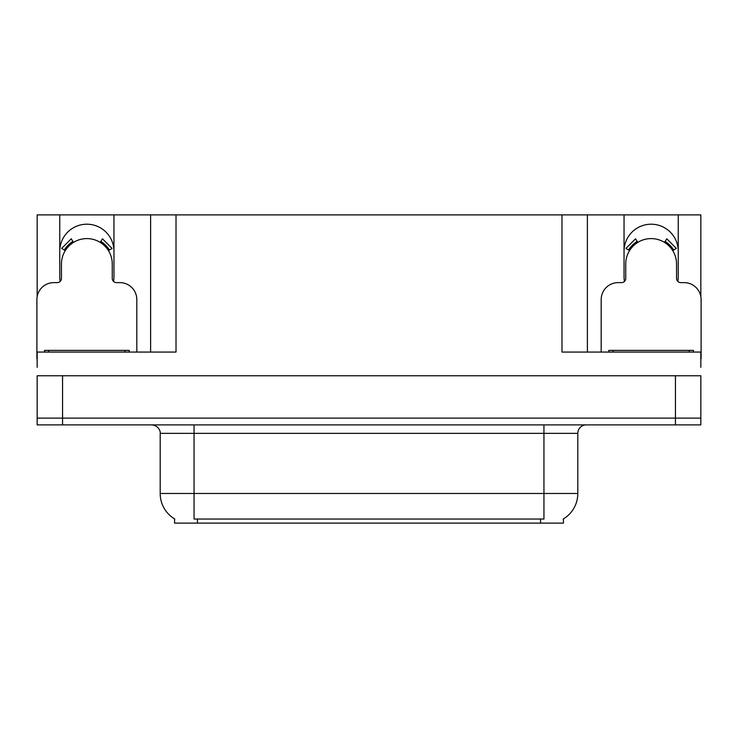 <?xml version="1.0" encoding="UTF-8"?>
<svg xmlns="http://www.w3.org/2000/svg" width="738" height="738" viewBox="0 0 738 738"><rect width="100%" height="100%" fill="white"/><g stroke="black" fill="none" stroke-linecap="round" stroke-linejoin="round"><path stroke-width="1.11" d="M677.825 281.427A27.094 27.094 0 0 0 678.24 276.704L678.24 214.887L700.842 214.887L700.842 296.639M113.541 281.427A27.094 27.094 0 0 0 113.956 276.704L113.956 214.887L150.617 214.887L150.617 352.063M563.417 518.888L563.417 523.113L174.583 523.113L174.583 518.888M59.76 251.298A27.094 27.094 0 0 1 86.863 224.204A27.094 27.094 0 0 1 113.956 251.298M62.555 424.885L700.842 424.885L700.842 418.114L37.158 418.114L37.158 375.771L62.555 375.771L62.555 418.114L37.158 418.114L37.158 424.885L62.555 424.885L62.555 418.114L700.842 418.114L700.842 375.771L62.555 375.771M150.617 214.887L561.978 214.887L561.978 352.063L700.842 352.063L700.842 367.303M37.158 367.303L37.158 352.063L176.022 352.063L176.022 214.887M60.175 281.427A27.094 27.094 0 0 1 59.76 276.704L59.76 214.887L37.158 214.887L37.158 296.639M561.978 214.887L587.383 214.887L587.383 352.063L587.383 214.887L624.044 214.887L624.044 276.704A27.094 27.094 0 0 0 624.459 281.427M678.24 214.887L624.044 214.887M59.76 214.887L113.956 214.887M678.24 251.298A27.094 27.094 0 0 0 651.137 224.204A27.094 27.094 0 0 0 624.044 251.298M174.832 519.045A29.64 29.64 0 0 1 160.192 493.473L194.057 493.473L194.057 519.045L543.943 519.045L543.943 493.473L577.808 493.473L577.808 433.354A8.469 8.469 0 0 1 586.276 424.885M160.192 493.473L160.192 433.354C160.616 431.979 159.168 425.669 151.724 424.885M563.168 519.045A29.64 29.64 0 0 0 577.808 493.473M700.842 424.885L700.842 418.114M136.816 352.063L136.816 299.563A16.937 16.937 0 0 0 119.879 282.626L116.493 282.626A4.234 4.234 0 0 1 112.259 278.401L112.259 264.001A25.406 25.406 0 0 0 86.863 238.595A25.406 25.406 0 0 0 61.457 264.001L61.457 278.401A4.234 4.234 0 0 1 57.223 282.626L53.837 282.626A16.937 16.937 0 0 0 36.9 299.563L36.9 358.834A16.937 16.937 0 0 1 37.158 358.843M100.239 242.405L102.471 238.808L112.047 248.392L108.449 250.625M65.267 250.625L61.669 248.392L71.245 238.808L73.477 242.405M700.842 358.843A16.937 16.937 0 0 1 701.1 358.834L701.1 299.563A16.937 16.937 0 0 0 684.163 282.626L680.777 282.626A4.234 4.234 0 0 1 676.543 278.401L676.543 264.001A25.406 25.406 0 0 0 651.137 238.595A25.406 25.406 0 0 0 625.741 264.001L625.741 278.401A4.234 4.234 0 0 1 621.507 282.626L618.121 282.626A16.937 16.937 0 0 0 601.184 299.563L601.184 352.063M664.523 242.405L666.755 238.808L676.331 248.392L672.733 250.625M629.551 250.625L625.953 248.392L635.529 238.808L637.761 242.405M44.52 352.063L44.52 350.375L129.196 350.375L129.196 352.063M608.804 352.063L608.804 350.375L693.48 350.375L693.48 352.063M675.445 375.771L675.445 424.885M540.557 523.113L540.557 518.888M197.443 523.113L197.443 518.888M543.943 424.885L543.943 433.354L160.192 433.354M577.808 433.354L543.943 433.354L543.943 493.473L194.057 493.473L194.057 424.885M109.418 250.025A26.54 26.54 0 0 0 100.838 241.446M72.877 241.446A26.54 26.54 0 0 0 64.298 250.025M108.689 250.468A25.682 25.682 0 0 0 100.386 242.165M73.33 242.165A25.682 25.682 0 0 0 65.027 250.468M673.702 250.025A26.54 26.54 0 0 0 665.122 241.446M637.162 241.446A26.54 26.54 0 0 0 628.582 250.025M672.973 250.468A25.682 25.682 0 0 0 664.67 242.165M637.614 242.165A25.682 25.682 0 0 0 629.311 250.468M124.962 350.375L124.962 352.063M48.754 350.375L48.754 352.063M689.246 350.375L689.246 352.063M613.038 350.375L613.038 352.063"/></g></svg>
